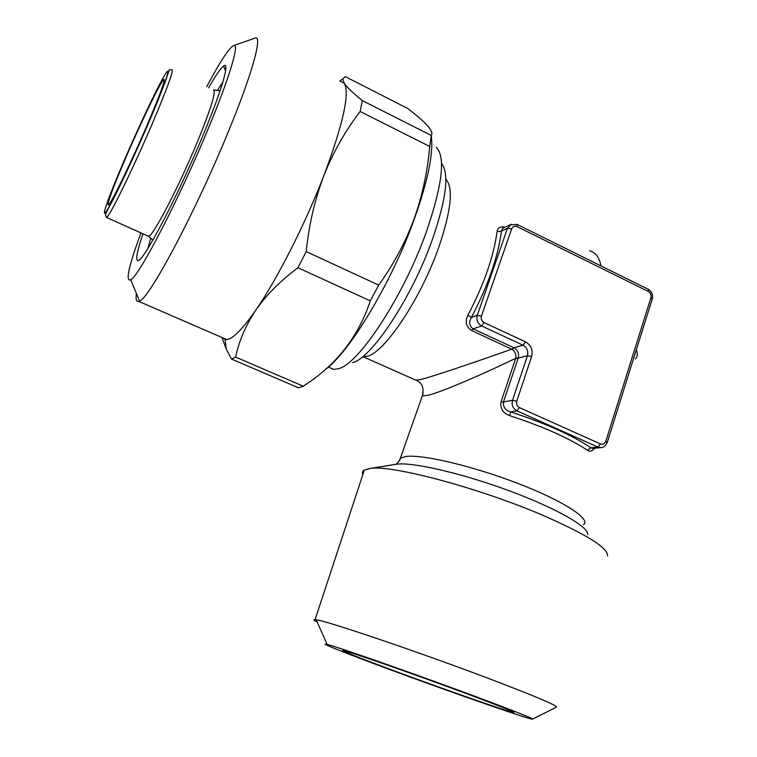 <?xml version="1.0" encoding="UTF-8"?>
<svg xmlns="http://www.w3.org/2000/svg" width="757" height="757" viewBox="0 0 757 757"><rect width="100%" height="100%" fill="white"/><g stroke="black" fill="none" stroke-linecap="round" stroke-linejoin="round"><path stroke-width="1.14" d="M217.335 90.424L222.823 82.153M208.629 87.812C215.669 75.416 220.684 68.13 223.694 65.944C230.109 61.024 222.198 89.203 203.624 133.847C177.961 196.205 142.307 263.758 137.755 260.578C135.399 259.935 137.14 251.021 142.978 233.818M206.652 86.837C220.817 60.229 230.014 46.414 234.225 45.392C239.136 44.937 229.352 77.839 208.828 127.233C179.759 197.937 139.08 276.22 130.743 279.768C125.189 282.049 128.595 266.436 140.982 232.919M253.936 38.484L255.743 37.85C262.196 36.951 252.119 73.845 229.021 130.015C196.271 210.597 149.28 298.684 139.515 301.087L138.786 301.418C136.383 302.138 135.588 299.498 136.392 293.498M431.263 135.475C432.692 133.592 431.632 130.535 428.084 126.315C423.759 121.451 416.937 115.48 407.597 108.402L345.23 76.608L342.666 79.002L344.331 83.393C347.208 87.452 353.216 93.187 362.357 100.596L431.263 135.475L429.721 146.489L360.143 111.478C345.287 130.819 333.165 152.261 323.778 175.813C305.147 224.223 276.939 279.588 255.875 310.001C242.495 329.219 232.778 339.07 226.712 339.543L225.113 339.41L222.899 337.896M431.235 135.768C433.704 152.696 427.979 180.705 414.07 219.785C391.208 283.345 349.119 352.79 325.302 369.492M340.688 81.415L344.331 83.393C349.885 93.546 343.035 124.356 323.778 175.813C314.723 199.886 308.875 225.132 306.216 251.561L378.68 285.115C393.347 264.789 405.109 242.883 413.956 219.398C422.274 195.987 427.535 171.688 429.721 146.489M378.68 285.115L370.277 300.87L297.955 267.732C280.469 280.781 266.445 294.87 255.875 310.001C245.722 325.34 238.975 341.038 235.635 357.096L303.264 386.202L305.629 384.603C336.997 364.164 358.544 336.259 370.277 300.87M303.264 386.202L298.419 387.773L231.547 359.055L226.173 348.863L221.971 337.49M441.549 163.417C449.45 173.268 446.375 198.703 432.332 239.714C411.846 297.823 371.308 358.534 352.573 362.622M532.578 719.074L556.357 707.199C558.619 706.082 535.842 696.44 488.038 678.253C417.277 651.484 326.229 620.731 316.171 619.775L315.082 619.633C313.01 619.463 313.71 620.276 317.192 622.065M607.511 555.912C608.306 548.03 586.656 534.461 542.561 515.195C478.642 487.735 391.776 464.826 370.495 468.394L364.354 470.031C362.489 471.166 361.969 472.747 362.792 474.762M473.021 695.579C413.294 673.361 336.572 646.554 327.166 644.444C316.596 641.69 346.176 653.423 389.051 669.273C448.825 691.444 528.982 719.472 532.417 719.15C533.43 718.582 513.625 710.728 473.021 695.579M148.088 122.852C131.86 161.004 110.901 204.182 108.374 205.062C106.765 204.608 112.216 189.666 124.716 160.257C140.121 124.157 160.73 81.34 163.824 79.476C165.669 79.173 160.418 93.622 148.088 122.852M464.722 692.986C502.856 707.218 518.867 713.671 512.744 712.328C502.695 709.848 441.549 688.378 395.258 671.222C360.493 658.316 342.978 651.389 342.713 650.443C343.129 649.421 410.881 672.954 464.722 692.986M436.136 147.208C445.769 156.481 442.495 184.736 426.314 231.983C403.311 296.886 358.335 364.656 338.332 368.744L333.695 369.388L328.793 367.249M213.342 89.998C216.474 90.764 211.184 107.977 197.492 141.635C179.229 185.938 153.605 235.2 148.76 236.269L147.539 235.872M415.801 380.137L420.769 379.55C431.386 376.854 469.406 364.202 511.855 349.138L513.927 347.747C517.845 350.065 519.283 353.519 518.214 358.099L518.043 358.591L515.678 358.345L515.791 357.739C516.113 354.295 514.968 351.541 512.357 349.469L471.507 330.478C466.047 326.797 464.855 321.706 467.93 315.205L471.431 317.391C468.668 322.047 469.217 325.851 473.059 328.822L513.464 347.529M518.043 358.591L503.462 401.986C502.97 407.067 505.383 410.379 510.691 411.922L509.669 415.65C502.837 413.085 499.98 408.43 501.096 401.674L515.678 358.345C475.074 377.838 438.208 393.205 427.383 395.4L422.33 395.807L423.191 392.949M600.916 265.877C599.383 257.352 595.617 252.336 589.618 250.832M635.454 358.884C637.621 356.386 637.886 353.415 636.268 349.961M594.605 448.248C592.371 451.21 589.996 451.901 587.489 450.311C568.971 438.085 543.024 426.532 509.669 415.65M467.93 315.205C484.035 284.301 493.744 256.462 497.056 231.68C497.68 227.668 500.32 226.192 504.976 227.251M517.173 226.665C514.618 225.709 512.763 226.466 511.618 228.936L481.433 316.18C480.752 318.99 481.641 321.119 484.083 322.567L525.509 341.871C531.092 345.192 533.127 350.103 531.613 356.613L516.738 401.229C516.075 404.068 516.955 406.187 519.378 407.588L600.452 443.952C602.941 444.766 604.729 443.876 605.808 441.293L650.954 297.605C651.522 294.956 650.698 292.931 648.465 291.54L517.173 226.665L517.116 224.422L510.133 224.782L502.534 228.425L501.437 231.15L507.474 228.273L511.287 224.186M587.489 450.311L590.999 447.766L597.907 447.075L516.917 410.843L510.691 411.922C545.172 423.154 571.942 435.105 590.999 447.766L592.617 448.456M515.791 357.739L518.214 358.099L527.421 355.733C528.5 351.087 527.042 347.586 523.059 345.22L481.689 325.983C477.61 323.57 476.134 320.031 477.27 315.347L507.474 228.273L511.618 228.936M512.357 349.469L513.927 347.747L523.059 345.22L525.509 341.871M497.056 231.68L501.437 231.15C498.087 256.727 488.085 285.474 471.431 317.391L477.27 315.347L481.433 316.18M235.635 357.096L231.547 359.055M306.216 251.561L297.955 267.732M362.357 100.596L360.143 111.478M148.003 248.268L150.719 238.133M587.631 534.565C589.315 527.184 556.045 508.07 509.158 490.754C462.347 473.409 413.436 462.149 397.065 464.136L369.776 468.479M398.892 461.477L400.396 458.127L405.941 456.471C422.425 454.191 473.03 466.057 518.431 483.628C563.937 501.172 591.577 519.406 583.458 524.752M445.864 179.258C453.632 187.774 451.21 210.607 438.596 247.776C420.797 298.513 385.228 351.645 367.902 356.055L363.105 356.746L416.596 380.487C422.255 382.919 424.166 388.029 422.33 395.807L400.396 458.127C401.238 458.865 395.703 465.489 395.239 464.401M106.605 217.467L105.516 215.499C105.942 213.228 104.438 215.698 111.203 203.198C120.789 185.039 136.676 150.851 149.839 120.07L164.988 82.513L169.331 69.824L171.83 69.739C174.101 69.351 168.016 86.326 153.557 120.675C134.434 165.774 109.633 216.568 106.605 217.467L148.59 236.345M123.363 162.433C137.963 128.34 156.604 88.777 164.411 75.624C172.454 61.923 166.303 81.444 149.763 120.155C133.327 158.724 112.386 202.545 106.434 211.194C100.217 220.438 108.686 196.64 123.363 162.433M501.096 401.674L503.462 401.986L512.527 400.264L527.421 355.733L531.613 356.613M471.507 330.478L473.059 328.822L481.689 325.983L484.083 322.567M593.005 448.409L600.736 447.642L597.907 447.075L600.452 443.952M519.378 407.588L516.917 410.843C512.886 408.515 511.42 404.995 512.527 400.264L516.738 401.229M517.277 224.507L648.134 289.231L648.465 291.54M607.275 442.343L652.231 299.091L650.954 297.605M600.736 447.642C600.727 447.718 604.739 447.945 607.218 442.523L605.808 441.293M225.567 71.063L223.694 65.944M130.743 279.768L139.515 301.087M138.786 301.418L226.712 339.543M315.082 619.633L364.354 470.031M327.166 644.444L316.171 619.775M512.309 711.429L512.744 712.328M213.843 90.055L220.098 90.717M148.76 236.269L152.838 240.168M328.33 367.041L333.695 369.388M648.352 289.344C651.843 291.549 653.159 294.71 652.307 298.835M163.824 79.476L164.316 79.712M503.433 227.999L502.525 228.434M225.113 339.41L226.173 348.863M339.865 80.999L342.666 79.002M234.225 45.392L255.743 37.85M138.834 260.171L137.755 260.578"/></g></svg>
